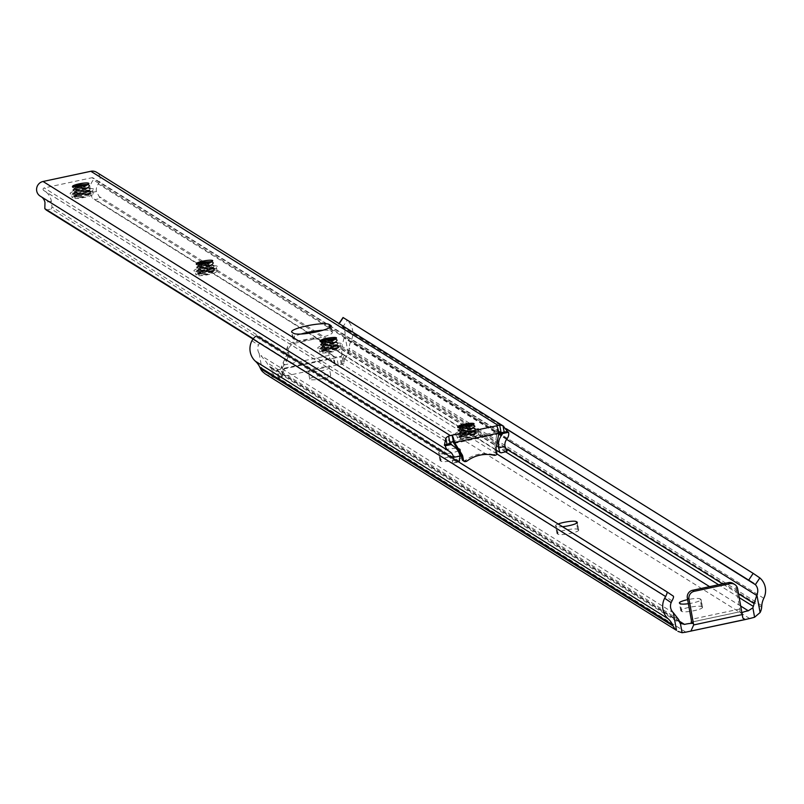 <?xml version="1.0" encoding="UTF-8"?>
<svg xmlns="http://www.w3.org/2000/svg" width="804" height="804" viewBox="0 0 804 804"><rect width="100%" height="100%" fill="white"/><g stroke="black" fill="none" stroke-linecap="round" stroke-linejoin="round"><path stroke-width="0.6" stroke-dasharray="4.02 3.01" d="M316.595 368.162A10.633 1.779 -10.3 0 0 308.334 371.438A10.633 1.779 -10.3 0 0 320.997 370.905A10.633 1.779 -10.3 0 0 329.268 367.629A10.633 1.779 -10.3 0 0 316.595 368.162M322.404 378.644A10.633 1.779 169.7 0 1 309.741 379.176A10.633 1.779 169.7 0 1 318.002 375.9A10.633 1.779 169.7 0 1 330.675 375.378A10.633 1.779 169.7 0 1 322.404 378.644M456.019 448.24A10.633 1.779 -10.3 0 0 444.642 449.969A10.633 1.779 -10.3 0 0 438.612 452.722A10.633 1.779 -10.3 0 0 438.843 453.004L439.667 453.516A10.633 1.779 -10.3 0 0 452.109 452.702A10.633 1.779 -10.3 0 0 458.099 451.014M458.793 450.722A10.633 1.779 -10.3 0 0 460.37 449.436A10.633 1.779 -10.3 0 0 460.139 449.145L459.315 448.632A10.633 1.779 -10.3 0 0 457.245 448.25M461.546 456.883A10.633 1.779 169.7 0 1 461.777 457.174A10.633 1.779 169.7 0 1 453.516 460.451A10.633 1.779 169.7 0 1 441.074 461.255L440.25 460.742A10.633 1.779 169.7 0 1 440.019 460.461A10.633 1.779 169.7 0 1 449.225 456.994A10.633 1.779 169.7 0 1 460.722 456.37L461.546 456.883L460.139 449.145M578.488 529.846A10.633 1.779 169.7 0 1 578.719 530.127A10.633 1.779 169.7 0 1 570.448 533.404A10.633 1.779 169.7 0 1 558.016 534.218L557.192 533.705A10.633 1.779 169.7 0 1 556.961 533.414A10.633 1.779 169.7 0 1 566.157 529.947A10.633 1.779 169.7 0 1 577.664 529.333L578.488 529.846L577.192 522.731M688.365 603.703A10.633 1.779 -10.3 0 0 692.857 602.91A10.633 1.779 -10.3 0 0 701.128 599.633A10.633 1.779 -10.3 0 0 700.897 599.352L700.073 598.839A10.633 1.779 -10.3 0 0 687.631 599.653M702.304 607.09A10.633 1.779 169.7 0 1 702.535 607.372A10.633 1.779 169.7 0 1 694.264 610.648A10.633 1.779 169.7 0 1 681.832 611.462L681.008 610.95A10.633 1.779 169.7 0 1 680.777 610.668A10.633 1.779 169.7 0 1 689.973 607.201A10.633 1.779 169.7 0 1 701.48 606.578L702.304 607.09L700.897 599.352M282.505 369.217L282.435 367.539L281.35 366.855L286.988 354.072A3.327 3.226 122 0 0 287.118 352.373L286.737 350.222A3.327 3.226 -58 0 1 286.867 348.524L287.229 347.499A7.98 7.738 -58 0 1 293.169 342.202L312.515 338.072A7.98 7.738 -58 0 1 319.871 340.524L320.555 341.328A3.327 3.226 -58 0 1 321.278 342.846L321.67 344.996A3.327 3.226 122 0 0 322.394 346.514L326.384 351.157L335.831 357.83L282.505 369.217L281.129 368.363L280.083 369.106A3.327 0.553 169.7 0 1 277.661 369.91L276.877 370.081A5.316 5.156 -58 0 1 276.767 370.101L270.697 367.91L681.109 623.974M282.435 367.539L286.576 361.036L284.917 360.001M506.329 428.763L342.645 327.148A9.236 8.965 -58 0 1 344.876 335.147L341.871 346.343L341.66 353.247L343.117 354.242L344.655 362.735L343.027 361.519L341.469 352.926L343.207 361.77L348.172 353.257A13.296 12.894 122 0 0 348.946 349.69L349.077 348.122A19.939 19.346 -58 0 1 351.077 340.796A17.216 16.703 122 0 0 347.127 320.434L343.207 317.62M265.26 373.93L274.204 377.659L278.174 377.84A13.296 12.894 122 0 0 278.284 377.82L279.068 377.649A3.327 0.553 -10.3 0 0 281.49 376.845L338.142 364.745A3.327 0.553 -10.3 0 0 341.258 364.373L342.042 364.202A13.296 12.894 122 0 0 342.152 364.182L344.584 362.624L343.037 354.102L340.745 356.443A5.316 5.156 -58 0 1 340.635 356.463L339.851 356.634A3.327 0.553 169.7 0 1 336.735 357.006L334.454 356.976M558.147 523.977A10.633 1.779 -10.3 0 0 555.554 525.675A10.633 1.779 -10.3 0 0 555.785 525.957L556.609 526.479A10.633 1.779 -10.3 0 0 562.499 526.7M691.309 622.135L739.73 611.794L742.072 613.261A6.643 1.105 169.7 0 1 741.931 613.08A6.643 1.105 169.7 0 1 742.002 612.859M272.827 376.795L271.28 368.272L268.154 365.388L266.616 362.413L259.149 353.448A9.236 8.965 -58 0 1 258.426 345.127L259.421 343.388A6.643 1.618 123.9 0 1 263.32 340.343L256.898 336.032M673.29 596.126L263.32 340.343M337.378 364.735L334.374 363.73L329.751 358.514L328.695 352.705M329.751 358.514L284.375 368.202L283.32 362.403M284.375 368.202L283.018 374.694L281.842 376.594M281.129 368.363L281.35 366.855M286.576 361.036L288.636 355.107A3.327 3.226 122 0 0 288.777 353.398L288.385 351.258A3.327 3.226 -58 0 1 288.515 349.549L288.877 348.524A7.98 7.738 -58 0 1 294.827 343.238L314.163 339.107A7.98 7.738 -58 0 1 321.52 341.559L322.213 342.363A3.327 3.226 -58 0 1 322.937 343.881L323.319 346.021A3.327 3.226 122 0 0 324.042 347.539L328.032 352.182L333.298 355.77M334.384 356.443L335.831 357.83M328.032 352.182L326.384 351.157M739.73 611.794A3.327 0.593 -102.1 0 0 739.841 611.824A3.327 0.593 -102.1 0 0 739.841 609L735.972 587.724A6.643 6.452 122 0 0 733.087 583.443M465.697 434.884A10.633 1.779 169.7 0 1 478.37 434.361A10.633 1.779 169.7 0 1 470.099 437.627A10.633 1.779 169.7 0 1 457.436 438.16A10.633 1.779 169.7 0 1 465.697 434.884M328.122 349.057A10.633 1.779 169.7 0 1 340.796 348.524A10.633 1.779 169.7 0 1 332.534 351.8A10.633 1.779 169.7 0 1 319.861 352.333A10.633 1.779 169.7 0 1 328.122 349.057M204.306 271.802A10.633 1.779 169.7 0 1 216.979 271.28A10.633 1.779 169.7 0 1 208.708 274.546A10.633 1.779 169.7 0 1 196.045 275.079A10.633 1.779 169.7 0 1 204.306 271.802M80.49 194.558A10.633 1.779 169.7 0 1 93.163 194.025A10.633 1.779 169.7 0 1 84.892 197.302A10.633 1.779 169.7 0 1 72.229 197.834A10.633 1.779 169.7 0 1 80.49 194.558M301.048 334.032A19.276 3.216 -10.3 0 0 292.797 338.283A19.276 3.216 -10.3 0 0 293.209 338.806L294.857 339.831A19.276 3.216 -10.3 0 0 317.399 338.363A19.276 3.216 -10.3 0 0 332.384 332.424A19.276 3.216 -10.3 0 0 331.962 331.911L330.313 330.876A19.276 3.216 -10.3 0 0 322.947 330.223M81.405 186.277L86.34 186.226L88.179 187.041L82.882 189.895C73.345 191.684 72.481 191.623 80.279 189.704L86.922 189.453L88.762 190.267L83.465 193.121C73.938 194.91 73.074 194.849 80.872 192.93L87.505 192.679L89.344 193.493L89.053 194.116L84.048 196.347L78.149 197.623A6.985 1.166 169.7 0 0 84.139 196.829A6.985 1.166 169.7 0 0 87.797 195.824L89.867 194.076L85.556 194.025L78.882 195.272L75.395 197.472L78.149 197.623M86.902 184.739L89.767 185.714L89.385 186.458L83.073 189.121L72.782 190.458L79.727 188.468L88.048 188.005L90.349 188.93L89.968 189.684L83.656 192.347L73.546 193.824L75.425 194.447L80.872 192.93M88.008 184.186L86.038 186.146L82.44 187.483C72.913 189.262 72.048 189.201 79.847 187.292L86.48 187.03L88.319 187.845L83.023 190.699C73.496 192.488 72.631 192.427 80.43 190.518L87.073 190.257L88.912 191.071L83.616 193.925C74.079 195.714 73.214 195.653 81.013 193.734L88.752 193.704L89.495 194.297L87.797 195.824M75.315 194.367L75.465 195.181L81.013 193.734M72.963 190.598L74.832 191.231L80.279 189.704M74.732 191.151L74.883 191.955L80.43 190.518M85.003 185.382L76.39 187.945L74.149 187.925L76.822 186.98M74.149 187.925L74.29 188.729L79.847 187.292M205.221 263.531L210.156 263.481L211.995 264.285L206.698 267.149C197.161 268.928 196.297 268.868 204.105 266.958L210.738 266.697L212.578 267.511L207.281 270.375C197.754 272.154 196.89 272.094 204.688 270.184L211.321 269.923L213.16 270.737L212.869 271.36L207.864 273.591L201.965 274.867A6.985 1.166 169.7 0 0 207.955 274.084A6.985 1.166 169.7 0 0 211.613 273.069L213.683 271.33L209.372 271.27L202.698 272.516L199.211 274.717L201.965 274.867M210.728 261.993L213.583 262.958L213.201 263.702L206.889 266.375L196.598 267.712L203.543 265.712L211.864 265.26L214.165 266.184L213.784 266.928L207.472 269.591L197.362 271.079L199.241 271.702L204.688 270.184M211.824 261.441L209.854 263.4L206.256 264.727C196.729 266.516 195.864 266.456 203.663 264.536L210.296 264.285L212.135 265.089L206.839 267.953C197.312 269.742 196.447 269.672 204.246 267.762L210.889 267.511L212.728 268.315L207.432 271.179C197.895 272.968 197.03 272.898 204.829 270.988L212.568 270.948L213.311 271.541L211.613 273.069M199.131 271.621L199.281 272.425L204.829 270.988M196.779 267.853L198.648 268.476L204.105 266.958M198.548 268.395L198.699 269.199L204.246 267.762M208.819 262.627L200.206 265.189L197.965 265.169L200.638 264.225M197.965 265.169L198.106 265.973L203.663 264.536M329.037 340.775L333.972 340.725L335.811 341.539L330.514 344.393C320.977 346.182 320.113 346.122 327.921 344.202L334.554 343.951L336.394 344.765L331.097 347.619C321.57 349.408 320.706 349.338 328.504 347.428L335.137 347.177L336.976 347.981L336.685 348.614L331.68 350.845L325.781 352.112A6.985 1.166 169.7 0 0 331.771 351.328A6.985 1.166 169.7 0 0 335.429 350.323L337.499 348.574L333.188 348.514L326.514 349.76L323.027 351.971L325.781 352.112M334.544 339.238L337.399 340.203L337.017 340.956L330.705 343.62L320.414 344.956L327.359 342.966L335.68 342.504L337.981 343.429L337.6 344.172L331.288 346.846L321.178 348.323L323.057 348.946L328.504 347.428M335.64 338.685L333.67 340.645L330.072 341.971C320.545 343.76 319.68 343.7 327.479 341.79L334.112 341.529L335.951 342.343L330.655 345.197C321.128 346.986 320.263 346.926 328.062 345.006L334.705 344.755L336.544 345.569L331.248 348.423C321.711 350.212 320.846 350.152 328.645 348.232L336.384 348.202L337.127 348.795L335.429 350.323M322.947 348.866L323.097 349.68L328.645 348.232M320.595 345.097L322.464 345.72L327.921 344.202M322.364 345.64L322.515 346.454L328.062 345.006M332.635 339.881L324.022 342.444L321.781 342.424L324.454 341.479M321.781 342.424L321.922 343.228L327.479 341.79M466.611 426.612L471.546 426.562L473.385 427.366L468.089 430.23C458.551 432.009 457.687 431.949 465.486 430.039L472.129 429.778L473.968 430.592L468.672 433.446C459.144 435.235 458.28 435.175 466.079 433.266L472.712 433.004L474.551 433.818L474.259 434.441L469.255 436.672L463.355 437.949A6.985 1.166 169.7 0 0 469.345 437.155A6.985 1.166 169.7 0 0 473.003 436.15L475.074 434.411L470.762 434.351L464.089 435.597L460.602 437.798L463.355 437.949M472.109 425.075L474.973 426.04L474.591 426.783L468.28 429.447L457.989 430.793L464.933 428.793L473.254 428.341L475.556 429.266L475.174 430.009L468.863 432.673L458.752 434.16L460.632 434.783L466.079 433.266M473.214 424.512L471.244 426.482L467.647 427.808C458.119 429.597 457.255 429.527 465.054 427.617L471.687 427.366L473.526 428.17L468.229 431.034C458.702 432.823 457.838 432.753 465.637 430.843L472.28 430.592L474.119 431.396L468.822 434.26C459.285 436.039 458.421 435.979 466.219 434.07L473.958 434.029L474.702 434.622L473.003 436.15M460.521 434.703L460.672 435.507L466.219 434.07M458.169 430.934L460.039 431.557L465.486 430.039M459.938 431.477L460.089 432.281L465.637 430.843M470.209 425.708L461.596 428.271L459.355 428.251L462.029 427.306M459.355 428.251L459.496 429.055L465.054 427.617M462.843 460.551A1.658 1.608 122 0 0 464.019 460.752L464.863 460.571A1.658 1.608 122 0 0 465.516 460.27A33.034 32.039 -58 0 1 492.671 454.471A1.658 1.608 122 0 0 493.385 454.481L494.158 454.31A1.658 1.608 122 0 0 495.465 452.361L494.792 448.692A6.985 6.774 -58 0 1 494.711 446.893L497.153 431.889L497.807 432.301L496.651 425.949M497.153 431.889L452.692 441.386L453.345 441.788M459.406 461.205L51.999 207.02L51.386 201.171A15.889 15.407 122 0 0 43.778 190.508A1.397 1.357 -58 0 1 44.21 187.935L92.028 177.724A1.397 1.357 -58 0 1 93.324 179.935A15.889 15.407 122 0 0 90.018 192.92L92.51 198.377L95.214 199.633L100.219 198.508L96.41 191.483A9.236 8.965 -58 0 1 98.339 183.985A8.04 7.799 122 0 0 96.53 172.257M498.741 431.979A5.648 0.945 -10.3 0 0 497.807 432.301L93.324 179.935M449.155 451.245L40.562 196.327A9.236 8.965 -58 0 1 41.517 196.94M458.481 461.797L452.099 463.235L453.567 457.386M253.029 339.037L452.099 463.235L253.29 338.715M457.124 462.22L51.275 209.02L51.999 207.02M496.309 450.3L308.696 333.258M307.389 332.434L92.51 198.377M501.053 452.843L95.214 199.633M506.058 451.717L100.219 198.508M507.123 451.044L99.786 196.91M79.104 186.709L74.36 187.432L72.37 187.372L72.702 186.799M73.546 193.824L80.32 191.694L88.641 191.231L90.932 192.156L90.41 193.03L84.239 195.573L74.129 197.05L78.882 195.272M73.556 187.061L72.119 186.829L72.601 186.407M87.656 184.407L89.686 185.302L89.304 186.056L82.993 188.719L72.702 190.056L79.656 188.066L89.445 187.875L90.279 188.528L89.897 189.282L83.586 191.945L75.455 193.473L73.425 193.071L80.239 191.292L88.561 190.829L90.862 191.754L90.48 192.498L84.169 195.171L76.038 196.699L74.008 196.297L85.556 194.025M202.92 263.963L198.176 264.677L196.186 264.627L196.518 264.044M197.362 271.079L204.136 268.938L212.457 268.486L214.748 269.41L214.226 270.275L208.055 272.817L197.945 274.295L202.698 272.516M197.372 264.315L195.935 264.084L196.417 263.662M211.472 261.652L213.502 262.556L213.12 263.3L206.809 265.963L196.518 267.31L203.472 265.31L213.261 265.129L214.095 265.782L213.713 266.526L207.402 269.189L199.271 270.727L197.241 270.325L204.055 268.536L212.377 268.084L214.678 269.008L207.985 272.415L199.854 273.953L197.694 273.752L198.136 273.35L209.372 271.27M326.736 341.208L321.992 341.931L320.002 341.871L320.334 341.298M321.178 348.323L327.952 346.192L336.273 345.73L338.564 346.655L338.182 347.398L331.871 350.072L321.761 351.549L326.514 349.76M321.188 341.559L319.751 341.328L320.233 340.906M335.288 338.906L337.318 339.801L336.936 340.554L330.625 343.218L320.334 344.554L327.288 342.564L337.077 342.373L337.911 343.027L337.529 343.77L331.218 346.444L323.087 347.971L321.057 347.569L327.871 345.79L336.193 345.328L338.494 346.253L331.801 349.67L323.67 351.197L321.51 351.006L321.952 350.604L333.188 348.514M464.31 427.035L459.566 427.758L457.576 427.708L457.908 427.125M458.752 434.16L465.526 432.019L473.847 431.567L476.139 432.492L475.616 433.356L469.446 435.899L459.335 437.376L464.089 435.597M458.762 427.396L457.325 427.165L457.808 426.743M472.852 424.733L474.893 425.638L474.511 426.381L468.199 429.045L457.908 430.391L464.863 428.391L474.651 428.21L475.486 428.864L475.104 429.607L468.792 432.271L458.501 433.607L465.446 431.617L473.767 431.155L476.068 432.08L475.687 432.833L469.375 435.497L461.245 437.034L459.215 436.632L470.762 434.351M494.711 446.893L496.078 447.748M344.876 335.147L348.172 353.257M342.645 327.148L347.127 320.434M748.504 618.768L744.122 619.703M692.244 630.778L687.088 631.884M685.933 632.155L278.284 377.82M749.7 618.537L342.042 364.202M761.669 607.181L348.946 349.69M761.79 605.613L349.077 348.122M763.8 598.297L351.077 340.796M758.242 576.709L345.65 319.299M339.177 323.64L338.786 324.233M506.55 429.075L341.218 325.932M506.59 439.366L343.921 337.881M738.544 593.824L722.595 583.875M505.575 448.481L341.871 346.343M739.228 597.613L718.585 584.729M505.676 451.898L341.8 349.66M740.775 606.105L709.59 586.649M496.822 453.908L340.635 356.463M679.3 621.15L276.877 370.081M679.732 622.165L268.154 365.388M678.556 619.422L266.616 362.413M673.732 613.05L261.049 355.569M672.013 600.809L259.421 343.388M259.149 353.448L262.446 371.559M251.913 340.765L258.426 345.127M342.152 364.182L340.745 356.443M341.258 364.373L339.851 356.634M338.142 364.745L336.735 357.006M335.087 364.081L333.65 356.132M282.727 375.267L281.279 367.317M281.49 376.845L280.083 369.106M279.068 377.649L277.661 369.91M278.174 377.84L276.767 370.101M274.204 377.659L272.656 369.136M283.923 364.996L331.861 354.755M324.042 347.539L322.394 346.514M323.319 346.021L321.67 344.996M322.937 343.881L321.278 342.846M322.213 342.363L320.555 341.328M321.52 341.559L319.871 340.524M314.163 339.107L312.515 338.072M294.827 343.238L293.169 342.202M288.877 348.524L287.229 347.499M288.515 349.549L286.867 348.524M288.385 351.258L286.737 350.222M288.777 353.398L287.118 352.373M288.636 355.107L286.988 354.072M283.018 374.694L281.521 366.443M334.374 363.73L332.876 355.479M735.972 587.724L737.62 588.749M739.841 609L691.219 619.381M681.008 610.95L679.601 603.211M701.48 606.578L700.073 598.839M681.832 611.462L680.425 603.724M557.192 533.705L555.785 525.957M577.664 529.333L576.558 523.253M558.016 534.218L556.609 526.479M440.25 460.742L438.843 453.004M460.722 456.37L459.315 448.632M441.074 461.255L439.667 453.516M84.309 194.076A10.633 1.779 169.7 0 1 71.646 194.608A10.633 1.779 169.7 0 1 79.908 191.332A10.633 1.779 169.7 0 1 92.571 190.799A10.633 1.779 169.7 0 1 84.309 194.076M79.395 189.865A11.97 2 -10.3 0 0 70.36 193.875A11.97 2 -10.3 0 0 84.35 192.96A11.97 2 -10.3 0 0 93.395 188.96A11.97 2 -10.3 0 0 79.395 189.865M208.125 271.33A10.633 1.779 169.7 0 1 195.462 271.852A10.633 1.779 169.7 0 1 203.724 268.576A10.633 1.779 169.7 0 1 216.397 268.054A10.633 1.779 169.7 0 1 208.125 271.33M203.211 267.119A11.97 2 -10.3 0 0 194.176 271.119A11.97 2 -10.3 0 0 208.166 270.204A11.97 2 -10.3 0 0 217.211 266.204A11.97 2 -10.3 0 0 203.211 267.119M331.941 348.574A10.633 1.779 169.7 0 1 319.278 349.107A10.633 1.779 169.7 0 1 327.54 345.831A10.633 1.779 169.7 0 1 340.213 345.298A10.633 1.779 169.7 0 1 331.941 348.574M327.027 344.363A11.97 2 -10.3 0 0 317.992 348.373A11.97 2 -10.3 0 0 331.982 347.459A11.97 2 -10.3 0 0 341.027 343.449A11.97 2 -10.3 0 0 327.027 344.363M469.516 434.411A10.633 1.779 169.7 0 1 456.853 434.934A10.633 1.779 169.7 0 1 465.114 431.658A10.633 1.779 169.7 0 1 477.777 431.135A10.633 1.779 169.7 0 1 469.516 434.411M464.601 430.2A11.97 2 -10.3 0 0 455.566 434.2A11.97 2 -10.3 0 0 469.556 433.286A11.97 2 -10.3 0 0 478.601 429.286A11.97 2 -10.3 0 0 464.601 430.2M331.962 331.911L330.997 326.605M76.39 187.945A6.985 1.166 -10.3 0 0 82.38 187.161A6.985 1.166 -10.3 0 0 86.038 186.146M200.206 265.189A6.985 1.166 -10.3 0 0 206.196 264.405A6.985 1.166 -10.3 0 0 209.854 263.4M324.022 342.444A6.985 1.166 -10.3 0 0 330.012 341.65A6.985 1.166 -10.3 0 0 333.67 340.645M461.596 428.271A6.985 1.166 -10.3 0 0 467.586 427.487A6.985 1.166 -10.3 0 0 471.244 426.482M451.486 442.029L44.21 187.935M499.294 431.818L92.028 177.724M46.25 210.035L51.275 209.02M452.25 445.356L43.778 190.508M506.932 438.914L98.339 183.985M51.386 201.171L44.974 202.467M96.41 191.483L90.018 192.92M293.209 338.806L292.033 332.353M330.313 330.876L329.72 327.61M294.857 339.831L293.691 333.379M454.22 443.416L497.153 434.24M494.792 448.692L496.168 449.557M495.465 452.361L496.842 453.215M494.158 454.31L495.535 455.175M493.385 454.481L494.761 455.335M492.671 454.471L494.048 455.325M465.516 460.27L466.893 461.124M464.863 460.571L466.24 461.426M464.019 460.752L465.395 461.607M309.741 379.176L308.334 371.438M461.777 457.174L460.37 449.436M578.719 530.127L577.312 522.389M702.535 607.372L701.128 599.633M339.007 323.54L338.615 324.133M319.801 340.072L318.143 339.047M742.836 618.065L741.931 613.08M739.841 611.824L691.219 622.206M680.777 610.668L679.37 602.93M556.961 533.414L555.554 525.675M440.019 460.461L438.612 452.722M330.675 375.378L329.268 367.629M93.163 194.025L92.701 190.136L84.309 192.95C74.762 194.297 70.42 194.658 71.285 194.025L72.229 197.834M216.979 271.28L216.517 267.39L208.125 270.194C198.578 271.551 194.236 271.903 195.101 271.28L196.045 275.079M340.796 348.524L340.343 344.635L331.941 347.449C322.394 348.795 318.052 349.157 318.917 348.524L319.861 352.333M478.37 434.361L477.908 430.462L469.516 433.276C459.968 434.622 455.627 434.984 456.491 434.361L457.436 438.16M332.384 332.424L331.208 325.972M89.495 194.297L89.344 193.493M88.912 191.071L88.762 190.267M88.319 187.845L88.179 187.041M213.311 271.541L213.16 270.737M212.728 268.315L212.578 267.511M212.135 265.089L211.995 264.285M337.127 348.795L336.976 347.981M336.544 345.569L336.394 344.765M335.951 342.343L335.811 341.539M474.702 434.622L474.551 433.818M474.119 431.396L473.968 430.592M473.526 428.17L473.385 427.366M449.567 451.486L40.974 196.568M452.109 445.235L44.491 190.93M452.31 445.396L43.717 190.478M500.239 431.969L93.013 177.895M457.466 462.25L452.27 463.295M292.797 338.283L291.621 331.841M72.822 186.156L72.249 186.628M87.123 184.076L88.862 184.649M72.832 189.855L74.37 188.608M89.445 187.875L87.576 187.252M73.425 193.071L74.953 191.834M90.028 191.101L88.159 190.478M74.008 196.297L75.536 195.06M89.867 194.076L88.752 193.704M72.37 187.372L74.249 188.005M89.244 186.578L87.706 187.824M89.827 189.804L88.289 191.04M90.41 193.03L88.882 194.266M74.129 197.05L75.395 197.472M196.638 263.411L196.065 263.873M210.939 261.32L212.678 261.903M196.648 267.099L198.186 265.853M213.261 265.129L211.392 264.506M197.241 270.325L198.769 269.079M213.844 268.355L211.975 267.732M197.824 273.551L199.362 272.305M213.683 271.33L212.568 270.948M196.186 264.627L198.065 265.25M213.06 263.823L211.522 265.069M213.643 267.049L212.105 268.295M214.226 270.275L212.698 271.521M197.945 274.295L199.211 274.717M320.454 340.655L319.881 341.127M334.755 338.574L336.494 339.147M320.464 344.343L322.002 343.107M337.077 342.373L335.208 341.75M321.057 347.569L322.585 346.333M337.66 345.599L335.791 344.976M321.64 350.795L323.178 349.559M337.499 348.574L336.384 348.202M320.002 341.871L321.881 342.504M336.876 341.077L335.338 342.313M337.459 344.303L335.921 345.539M338.042 347.519L336.514 348.765M321.761 351.549L323.027 351.971M458.029 426.492L457.456 426.954M472.33 424.401L474.069 424.984M458.039 430.18L459.576 428.934M474.651 428.21L472.782 427.587M458.632 433.406L460.159 432.16M475.234 431.436L473.365 430.813M459.215 436.632L460.742 435.386M475.074 434.411L473.958 434.029M457.576 427.708L459.456 428.331M474.45 426.904L472.913 428.15M475.033 430.13L473.496 431.376M475.616 433.356L474.079 434.602M459.335 437.376L460.602 437.798"/><path stroke-width="1.21" d="M458.099 451.014A10.633 1.779 -10.3 0 0 458.793 450.722M562.499 526.7A10.633 1.779 -10.3 0 0 569.041 525.665A10.633 1.779 -10.3 0 0 577.312 522.389A10.633 1.779 -10.3 0 0 577.081 522.108L576.257 521.585A10.633 1.779 -10.3 0 0 568.649 521.565A10.633 1.779 -10.3 0 0 558.147 523.977M755.358 584.639A9.236 8.965 -58 0 1 756.876 594.819L760.102 612.527A13.296 12.894 122 0 0 761.669 607.181L761.79 605.613A19.939 19.346 -58 0 1 763.8 598.297A17.216 16.703 122 0 0 759.85 577.925L755.358 584.639L506.329 428.763M680.375 623.291L684.526 624.406A6.643 1.105 169.7 0 1 693.45 623.643L691.108 622.175A3.327 0.593 77.9 0 0 691.219 622.206A3.327 0.593 77.9 0 0 691.219 619.381L687.35 598.106A6.643 6.452 122 0 1 692.576 590.287L728.394 582.639A6.643 6.452 122 0 1 733.087 583.443L734.745 584.478A6.643 6.452 122 0 1 737.62 588.749L742.836 618.065L745.157 619.582L687.088 631.884A6.643 1.105 -10.3 0 0 685.933 632.155L682.093 632.718L680.375 623.291L678.556 619.422L673.3 612.668A9.236 8.965 -58 0 1 671.149 602.628L664.637 598.256A17.216 16.703 122 0 0 668.114 618.728A19.939 19.346 -58 0 1 672.526 624.678L673.189 626.075A13.296 12.894 122 0 0 676.516 630.366L265.26 373.93L262.446 371.559A13.296 12.894 122 0 1 260.466 368.574L259.813 367.177A19.939 19.346 -58 0 0 255.391 361.227A17.216 16.703 122 0 1 251.913 340.765L252.999 339.077A6.643 1.618 -56.1 0 1 256.898 336.032L666.868 591.804A6.643 1.618 -56.1 0 0 666.868 591.804L673.3 596.126A6.643 1.618 123.9 0 1 673.3 596.126A6.643 1.618 123.9 0 1 672.013 600.809L671.149 602.628M760.102 612.527L754.584 617.241L749.7 618.537A6.643 1.105 -10.3 0 0 748.504 618.768L745.157 619.582M748.755 580.006L753.187 573.373L759.85 577.925M753.187 573.373L343.218 317.6L339.177 323.64M742.002 612.859A6.643 1.105 169.7 0 1 748.293 610.799L752.876 607.804L756.876 594.819M457.245 448.25A10.633 1.779 -10.3 0 0 456.019 448.24M687.631 599.653A10.633 1.779 -10.3 0 0 679.37 602.93A10.633 1.779 -10.3 0 0 679.601 603.211L680.425 603.724A10.633 1.779 -10.3 0 0 688.365 603.703M664.637 598.256L665.591 596.498A6.643 1.618 -56.1 0 0 666.878 591.814M682.093 632.718L677.883 631.361M690.867 631.18L693.681 624.929L688.998 599.131A6.643 6.452 122 0 1 694.224 591.312L730.052 583.664A6.643 6.452 122 0 1 734.745 584.478M316.233 331.911A19.276 3.216 -10.3 0 0 331.208 325.972A19.276 3.216 -10.3 0 0 330.796 325.459L329.137 324.424A19.276 3.216 -10.3 0 0 308.294 325.55A19.276 3.216 -10.3 0 0 291.621 331.841A19.276 3.216 -10.3 0 0 292.033 332.353L293.691 333.379A19.276 3.216 -10.3 0 0 316.233 331.911M87.797 184.719L79.104 186.709L72.561 186.538L87.656 184.367M76.822 186.98L81.405 186.277M211.613 261.963L202.92 263.963L196.377 263.792L211.472 261.612M200.638 264.225L205.221 263.531M335.429 339.218L326.736 341.208L321.188 341.559L320.454 340.655L334.755 338.574L326.705 339.338L320.233 340.906M324.454 341.479L329.037 340.775M473.003 425.045L464.31 427.035L458.762 427.396L458.029 426.492L472.33 424.401L464.28 425.165L457.808 426.743M462.029 427.306L466.611 426.612M500.239 431.969L499.294 431.818L500.822 432.793A5.648 0.945 -10.3 0 1 501.113 432.733L504.168 432.08L503.053 425.929L503.756 426.331L96.53 172.257A8.04 7.799 122 0 0 90.852 171.282L43.044 181.483A8.04 7.799 122 0 0 40.562 196.327M453.345 441.788L452.2 435.446A6.643 1.186 -102.1 0 1 454.481 442.501L462.29 454.963A6.985 6.774 -58 0 1 462.833 456.672L463.506 460.34A1.658 1.608 122 0 0 465.395 461.607L466.24 461.426A1.658 1.608 122 0 0 466.893 461.124A33.034 32.039 -58 0 1 494.048 455.325A1.658 1.608 122 0 0 494.761 455.335L495.535 455.175A1.658 1.608 122 0 0 496.842 453.215L496.168 449.557A6.985 6.774 -58 0 1 496.078 447.748L498.942 433.004L454.481 442.501L453.345 441.788A5.648 0.945 -10.3 0 0 451.486 442.029L450.32 443.577A5.648 0.945 -10.3 0 0 450.029 443.637L446.974 444.29A3.327 0.553 -10.3 0 0 444.401 445.245L445.295 445.798A8.04 7.799 122 0 0 449.155 451.245A9.236 8.965 -58 0 1 453.567 457.386L459.978 456.099A15.889 15.407 122 0 0 452.371 445.436A1.397 1.357 -58 0 1 451.697 444.431L445.295 445.798M499.294 431.818A5.648 0.945 -10.3 0 0 498.741 431.979M322.947 330.223A19.276 3.216 -10.3 0 0 301.048 334.032M506.932 438.914A8.04 7.799 122 0 0 508.59 432.281L502.198 433.647A1.397 1.357 -58 0 1 501.917 434.853A15.889 15.407 122 0 0 498.621 447.838L505.002 446.411A9.236 8.965 -58 0 1 506.932 438.914M444.401 445.245L445.858 438.15A8.04 7.799 -58 0 1 448.652 436.08L450.26 435.547L43.044 181.483M41.517 196.94A9.236 8.965 -58 0 1 44.974 202.467L44.813 208.648L46.25 210.035L253.029 339.037M253.29 338.715L44.813 208.648M459.978 456.099L459.406 461.205L458.481 461.797M451.697 444.431L450.32 443.577M500.822 432.793L502.198 433.647M505.002 446.411L507.123 451.044L506.058 451.717L501.053 452.843L496.309 450.3M308.696 333.258L307.389 332.434M499.927 452.562L498.621 447.838M501.053 452.843L506.058 451.717M450.26 435.547L499.736 425.165A8.04 7.799 122 0 1 503.053 425.929L507.696 431.728A3.327 0.553 -10.3 0 0 504.168 432.08M508.59 432.281L507.696 431.728M72.702 186.799L79.144 185.242L86.902 184.739M72.601 186.407L79.073 184.84L87.656 184.407M196.518 264.044L202.96 262.496L210.728 261.993M196.417 263.662L202.889 262.084L211.472 261.652M320.334 341.298L326.776 339.74L334.544 339.238M457.908 427.125L464.35 425.567L472.109 425.075M498.319 425.326L496.651 425.949A6.643 1.186 77.9 0 1 498.942 433.004L501.917 434.853M452.2 435.446L450.089 435.617M452.692 441.386L460.913 454.109A6.985 6.774 -58 0 1 461.456 455.808L462.129 459.476A1.658 1.608 122 0 0 462.843 460.551L464.22 461.406M460.913 454.109L462.29 454.963M577.192 522.731L577.081 522.108M673.3 612.668L676.516 630.366M744.122 619.703L692.244 630.778M753.81 583.342L506.55 429.075M756.604 595.352L506.59 439.366M753.81 603.352L738.544 593.824M722.595 583.875L505.575 448.481M753.378 606.447L739.228 597.613M718.585 584.729L505.676 451.898M748.293 610.799L740.775 606.105M709.59 586.649L496.822 453.908M684.526 624.406L679.3 621.15M666.888 591.824L673.29 596.126M665.591 596.498L252.999 339.077M668.114 618.728L255.391 361.227M672.526 624.678L259.813 367.177M673.189 626.075L260.466 368.574M693.681 624.929L742.303 614.547M754.584 617.241L752.876 607.804M687.35 598.106L688.998 599.131M692.576 590.287L694.224 591.312M728.394 582.639L730.052 583.664M576.558 523.253L576.257 521.585M330.997 326.605L330.796 325.459M72.561 186.538A8.311 1.387 169.7 0 1 79.445 183.794A8.311 1.387 169.7 0 1 88.701 183.262A8.311 1.387 169.7 0 1 83.425 185.814M196.377 263.792A8.311 1.387 169.7 0 1 203.261 261.049A8.311 1.387 169.7 0 1 212.517 260.506A8.311 1.387 169.7 0 1 207.241 263.059M320.193 341.037A8.311 1.387 169.7 0 1 327.077 338.293A8.311 1.387 169.7 0 1 336.333 337.75A8.311 1.387 169.7 0 1 331.057 340.313M457.767 426.864A8.311 1.387 169.7 0 1 464.652 424.13A8.311 1.387 169.7 0 1 473.908 423.587A8.311 1.387 169.7 0 1 468.631 426.14M498.068 425.336L90.852 171.282M329.72 327.61L329.137 324.424M501.113 432.733L499.736 425.165M446.974 444.29L445.858 438.15M450.029 443.637L448.652 436.08M462.129 459.476L463.506 460.34M461.456 455.808L462.833 456.672M343.047 317.5L339.007 323.54M448.793 451.034L40.2 196.116M453.094 445.848L452.109 445.235"/></g></svg>
